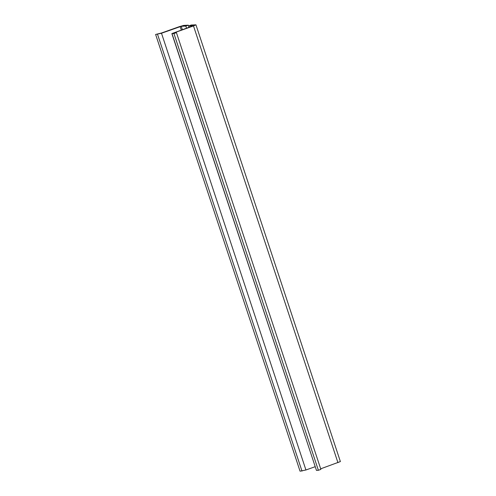 <?xml version="1.0" encoding="UTF-8"?>
<svg xmlns="http://www.w3.org/2000/svg" width="496" height="496" viewBox="0 0 496 496"><rect width="100%" height="100%" fill="white"/><g stroke="black" fill="none" stroke-linecap="round" stroke-linejoin="round"><path stroke-width="0.74" d="M189.143 27.243L188.703 25.922L193.322 25.699L171.858 33.604L173.935 33.536L318.376 470.276L316.442 470.375L172 33.629M186.527 28.173L185.826 26.065L181.245 26.294L161.498 33.244L155.62 34.46L300.055 471.2L305.933 469.985L315.096 466.724M320.689 468.813L340.38 461.571L195.945 24.831L191.202 25.029L188.703 25.922M337.937 462.675L193.496 25.935L175.677 32.277L174.697 32.717L176.433 32.643L320.875 469.39L318.376 470.276M171.858 33.604L316.442 470.375M185.826 26.065L188.325 25.178L189.026 27.286M188.325 25.178L183.743 25.408L179.366 26.648L161.541 32.99L155.62 34.46M193.496 25.935L195.945 24.831M176.433 32.643L173.935 33.536M182.361 29.661L181.245 26.294M301.996 471.101L157.554 34.36M305.933 469.985L161.498 33.244M181.288 30.039L180.153 26.604M175.807 32.674L175.677 32.277"/></g></svg>
